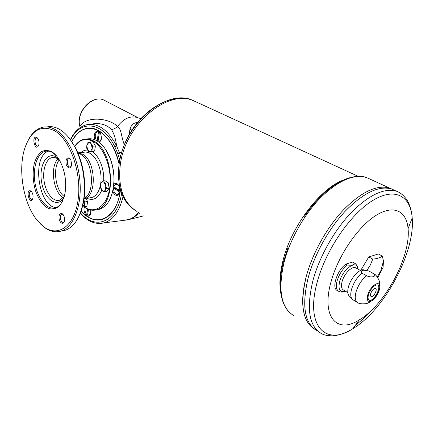 <?xml version="1.0" encoding="UTF-8"?>
<svg xmlns="http://www.w3.org/2000/svg" width="434" height="434" viewBox="0 0 434 434"><rect width="100%" height="100%" fill="white"/><g stroke="black" fill="none" stroke-linecap="round" stroke-linejoin="round"><path stroke-width="0.65" d="M83.616 199.776L84.451 204.333L84.272 206.703L86.898 206.286L87.57 201.501L85.894 198.425M83.653 199.846L84.939 201.908L84.451 204.333L82.655 207.029L82.189 207.051M52.205 152.008C48.5 150.169 44.973 150.023 41.621 151.574C38.545 154.059 36.147 157.84 34.427 162.902C32.469 171.555 32.772 180.669 35.344 190.244C38.517 199.396 42.906 205.477 48.51 208.494C52.156 209.53 55.568 208.89 58.753 206.584C61.623 203.324 63.727 198.788 65.062 192.978C66.755 180.891 64.791 169.775 59.17 159.641C57.071 156.197 54.749 153.652 52.205 152.008M56.908 156.376L52.926 152.839C50.425 151.265 47.973 150.723 45.57 151.222C37.118 152.958 32.344 168.446 35.105 183.636C37.72 198.87 47.295 210.528 55.568 207.805C58.519 206.817 60.961 204.376 62.881 200.481M84.939 201.908L87.57 201.501M106.504 188.524L104.252 191.839L102.495 190.83L100.433 187.125L101.068 182.79C101.822 181.748 102.722 181.526 103.78 182.134L105.543 183.132L108.218 182.763L105.012 180.739L102.343 181.097L103.78 182.134L105.863 185.85L106.504 188.524L109.173 188.144L108.218 182.763M105.543 183.132L105.863 185.85L105.212 190.211C104.453 191.242 103.547 191.448 102.495 190.83L101.068 189.777L100.118 184.428L102.343 181.097M48.608 151.135C31.308 156.05 38.349 207.17 56.274 207.539M58.818 159.066L56.496 157.179C46.796 150.761 38.414 166.162 41.735 182.85C44.653 199.662 57.597 208.694 64.01 197.427M59.29 159.837L55.856 157.797L52.178 157.569C45.814 158.936 42.169 170.557 44.246 181.998C46.216 193.461 53.458 202.19 59.713 200.215L64.259 196.575M30.407 190.803L30.592 191.573C28.015 192.105 29.528 200.193 32.029 199.271L32.734 198.745M79.959 213.957C82.113 208.966 83.561 203.193 84.299 196.645C85.867 179.34 83.013 163.2 75.744 148.233L69.89 139.01M84.272 206.703L82.167 207.132M104.252 191.839L106.916 191.448L109.173 188.144M91.981 151.265L94.661 150.999L95.377 145.933L93.028 141.804L90.343 142.043L91.352 144.121L92.176 148.743L91.981 151.265L88.948 152.171L91.623 151.905L94.661 150.999M88.948 152.171L86.632 148.048L86.811 145.542L88.666 142.536L90.484 143.025L92.686 146.182L95.377 145.933M92.686 146.182L92.176 148.743L90.299 151.737L87.63 150.126L86.811 145.542L87.315 142.998L90.343 142.043M30.971 191.096C24.939 188.134 29.772 206.595 32.865 198.316C33.337 195.875 32.93 193.683 31.633 191.752L30.971 191.096M31.687 191.833L30.874 191.535M36.874 137.41C30.706 134.882 35.431 153.544 38.783 144.934C39.31 142.64 39.022 140.502 37.915 138.522L36.874 137.41M37.866 138.441L36.657 138.028C33.912 138.343 35.051 146.773 37.736 146.046L38.604 145.461M62.306 213.761C59.474 212.996 58.471 215.101 59.295 220.06C61.351 224.177 63.087 224.367 64.498 220.635C64.764 218.389 64.319 216.387 63.163 214.635L62.306 213.761M63.125 214.591L61.666 214.222C58.861 214.976 60.733 223.396 63.445 222.23L64.297 221.481M96.565 209.758L99.88 209.161C108.424 205.673 113.122 196.222 113.968 180.821C114.082 172.803 112.731 165.164 109.921 157.9C106.59 149.719 102.261 144.028 96.934 140.828C93.728 138.994 90.576 138.359 87.467 138.929L87.147 138.994M105.153 148.824L110.068 158.079C112.84 165.245 114.169 172.781 114.061 180.685L112.845 190.927L111.364 195.929M108.614 184.982L108.793 185.996M69.44 157.976C66.5 157.461 65.442 159.75 66.283 164.849C68.393 168.967 70.2 169.021 71.702 165.012L70.807 159.528L69.44 157.976M70.579 159.153L68.99 158.584C65.968 159.099 67.411 167.898 70.357 166.954L71.42 166.097M74.577 146.448C77.29 142.395 80.572 139.976 84.429 139.189C87.532 138.62 90.684 139.254 93.885 141.093C114.457 151.211 116.48 205.515 96.88 209.66C92.816 210.913 88.737 210.148 84.652 207.365L83.984 206.888L86.898 206.286M84.115 206.861L84.332 207.013C94.845 214.504 107.003 206.21 109.683 188.172C112.52 170.231 104.605 147.848 93.44 141.571C86.073 137.719 79.796 139.368 74.61 146.508M99.326 132.538L98.496 131.768L97.194 140.979M98.209 140.41L97.504 141.169M120.489 190.266C118.021 205.938 112.216 215.579 103.08 219.192C97.612 220.977 92.144 219.973 86.681 216.186L81.017 211.054M71.789 141.679C75.63 134.003 80.757 129.538 87.169 128.285L88.514 128.122M100.699 219.821C93.777 220.781 87.234 217.825 81.087 210.94M71.697 141.582C75.532 133.97 80.637 129.544 87.017 128.296C99.408 125.746 114.12 141.137 119.035 163.33M119.692 159.707L117.695 153.376L114.815 146.763L116.572 145.846C115.715 138.934 114.001 133.477 111.424 129.457C106.194 124.298 99.364 122.545 90.945 124.189M70.389 139.688C74.382 131.464 79.84 126.468 86.773 124.699C98.013 122.746 107.947 129.793 116.572 145.846L119.355 152.67L121.677 151.992M105.245 100.769L104.138 100.2C92.263 93.988 75.505 112.108 79.785 126.207L79.943 126.435C85.368 116.453 107.279 117.044 117.592 126.343C121.808 129.815 120.929 135.978 124.303 144.685M80.198 127.585L79.943 126.435C75.559 112.297 92.637 94.004 104.138 100.2L138.175 117.804C130.905 115.281 124.048 118.129 117.592 126.343C115.78 128.231 113.724 129.272 111.424 129.457M88.449 209.378L87.635 215.145L89.144 215.204L90.847 212.72M100.959 134.242L99.364 132.256C102.115 134.301 101.8 141.593 98.957 141.902L98.632 141.934M98.051 141.527L99.364 132.256M98.724 131.746L97.894 131.676M96.451 140.551C94.547 136.363 94.938 133.412 97.607 131.703L98.496 131.768M98.887 141.913L99.185 141.88C100.281 141.603 101.024 140.6 101.404 138.88M112.824 190.835L112.845 190.927C114.234 197.237 120.37 196.678 120.066 190.168L119.339 186.604C117.701 183.343 115.878 182.53 113.882 184.173L113.795 184.266M87.597 209.031L86.816 214.575C85.216 212.698 84.679 210.419 85.2 207.729M117.565 194.47L119.632 192.002L117.728 194.427C115.146 194.437 113.735 192.333 113.496 188.106L119.632 192.002M119.86 191.969L119.979 191.644M113.496 188.106L115.444 188.405L120.023 191.302M113.708 186.723L115.656 184.26C118.227 184.282 119.621 186.398 119.849 190.607L113.708 186.723M88.791 215.275L89.144 215.204M86.816 214.575L87.847 213.642M115.482 187.846L115.444 188.405M119.486 186.983L119.469 186.946C118.563 184.944 117.419 184.027 116.03 184.19M90.646 210.007C90.956 212.768 90.38 214.515 88.921 215.242M117.695 153.376L119.355 152.67L120.527 156.061M118.987 163.64C114.967 147.576 108.212 136.645 98.719 130.84C87.478 125.491 78.5 129.11 71.778 141.706M81.066 210.919C95.485 228.523 117.137 218.98 120.402 189.983M84.38 207.175C82.281 213.691 89.849 220.418 90.831 212.817L90.793 210.04M99.457 142.564L101.447 138.544L100.834 133.916C98.23 126.858 92.079 133.233 94.986 139.846M82.156 207.181L83.984 206.888M28.796 139.075C32.637 132.218 37.508 128.231 43.411 127.113C47.404 126.457 51.489 127.368 55.666 129.837C68.187 137.215 78.842 160.113 80.1 183.517C81.424 206.937 73.292 226.705 61.742 230.839C55.883 232.863 49.991 231.637 44.078 227.161L40.438 223.917M54.717 130.829C41.225 124.374 31.275 130.108 24.868 148.032C17.49 170.095 23.61 204.729 37.774 221.042L43.373 226.461C57.689 237.827 74.523 226.537 78.098 199.857C81.901 173.312 70.297 139.781 54.717 130.829M369.546 271.402L373.088 273.442C377.699 276.203 371.705 278.335 366.502 275.688C361.766 279.664 358.305 284.975 356.124 291.615C354.562 297.409 355.055 301.05 357.605 302.541C358.788 303.702 361.549 304.093 365.889 303.713C367.131 303.54 368.916 302.682 371.244 301.131C375.551 299.324 380.645 290.069 379.652 285.843C378.947 280.038 370.072 286.619 367.82 294.757C366.551 300.165 367.69 302.292 371.244 301.131M347.401 265.017C351.947 265.613 354.16 264.914 354.052 262.923L352.484 262.055L345.827 264.138L347.401 265.017C342.665 268.863 339.258 274.06 337.185 280.603C335.715 286.315 336.296 289.939 338.921 291.48C340.983 292.283 342.844 292.283 344.509 291.474L345.366 291.154M368.58 270.952C362.531 269.53 360.329 270.268 361.978 273.165L366.502 275.688M340.218 291.963C342.497 292.174 344.233 291.919 345.426 291.192M361.978 273.165C357.242 277.109 353.791 282.388 351.638 289.011C350.167 294.447 350.558 298.012 352.804 299.71M367.012 270.599L364.159 269.959C359.808 268.288 350.97 277.576 348.551 286.505C347.211 291.496 347.585 294.784 349.663 296.362L351.632 298.462M345.827 264.138C336.968 270.311 331.278 288.42 337.381 290.568L338.401 291.171M368.569 294.474C367.717 297.54 367.956 299.46 369.291 300.236C373.549 302.639 382.365 286.624 377.689 284.964C374.238 284.84 371.2 288.008 368.569 294.474M369.052 300.1L369.079 300.116C373.175 302.46 381.866 287.243 377.721 284.981M370.739 293.465C370.289 295.071 370.414 296.08 371.119 296.487C373.338 297.735 377.938 289.375 375.502 288.512C373.701 288.442 372.112 290.091 370.739 293.465M371.037 296.444L371.108 296.482C373.273 297.713 377.84 289.603 375.573 288.545M366.811 270.556L370.321 265.071L372.779 259.114C377.195 258.713 380.379 257.698 382.338 256.071L383.466 260.986L383.07 267.382L377.857 277.738M353.471 262.521L352.484 262.055M392.265 189.24L389.732 188.134C377.33 184.428 362.146 191.432 344.167 209.139C327.339 226.629 312.513 252.995 306.241 276.545C299.927 303.257 302.368 320.58 313.56 328.527M382.338 256.071L378.356 253.961L368.775 256.955L360.752 270.349M331.213 281.161C320.786 317.032 337.023 334.408 359.276 319.891C384.86 305.102 410.976 256.581 408.069 228.718C406.68 210.881 393.627 204.17 375.768 215.552C357.958 226.776 338.33 255.49 331.213 281.161M372.779 259.114L368.775 256.955M388.598 187.792C376.056 184.873 360.974 192.278 343.354 210.002C326.851 227.481 312.42 253.385 306.252 276.545C303.323 287.693 302.205 297.545 302.889 306.106M394.761 190.428L389.732 188.134C377.341 184.434 362.151 191.437 344.178 209.145C327.35 226.635 312.523 253 306.252 276.55C299.796 304.098 302.547 321.61 314.493 329.091M394.544 190.694L392.352 189.284M359.276 319.891L352.956 328.625C384.188 310.256 415.419 252.29 412.197 217.911C410.645 195.935 394.848 186.87 372.66 200.53C350.531 213.984 325.896 249.816 317.325 281.699C304.76 326.292 325.82 346.603 352.956 328.625C344.997 333.768 335.77 335.97 332.308 335.818C327.518 335.867 323.742 335.021 320.981 333.285C308.97 325.988 306.29 308.411 312.936 280.543C319.343 256.868 334.283 230.302 351.149 212.638C369.166 194.757 384.318 187.634 396.611 191.269L391.739 189.045C379.365 185.361 364.186 192.403 346.202 210.159C329.363 227.698 314.504 254.123 308.189 277.711C301.831 304.456 304.234 321.795 315.393 329.715M390.611 188.709C378.09 185.806 363.019 193.244 345.388 211.027C328.874 228.555 314.406 254.514 308.2 277.706C301.668 305.487 304.446 323.048 316.532 330.399M391.739 189.045C379.376 185.367 364.197 192.408 346.207 210.164C329.368 227.704 314.514 254.129 308.2 277.717M197.144 102.381L193.7 100.802C168.208 88.72 125.399 124.07 120.343 164.394C117.712 187.211 123.278 202.922 137.057 211.521M358.121 176.296L193.7 100.802C168.202 88.715 125.388 124.064 120.337 164.394C117.733 186.349 122.871 201.794 135.75 210.723M356.075 268.022L355.647 267.783C352.05 265.792 344.178 273.708 342.117 281.503C340.95 285.99 341.39 288.827 343.446 290.026L347.802 292.587M61.102 231.062L65.811 230.101C75.462 226.071 81.5 215.15 83.919 197.351C85.531 179.502 82.59 162.869 75.098 147.446C70.699 138.999 65.61 133.026 59.849 129.533C55.66 127.075 51.565 126.175 47.556 126.826L46.959 126.94M117.853 153.804L121.504 152.546M59.312 159.869C52.46 168.126 55.481 190.298 64.27 196.537M77.892 152.828L82.742 154.287C95.849 161.144 97.053 196.168 84.456 198.642L83.746 198.821M100.737 183.305C102.473 171.864 97.384 157.526 90.267 153.522C88.113 152.242 85.986 151.813 83.892 152.247L78.055 152.828M89.708 197.85L91.894 197.519C95.903 196.152 98.692 192.3 100.259 185.964M87.625 150.121C85.145 149.931 82.883 150.744 80.849 152.551M86.908 198.267C93.229 201.094 98.171 198.441 101.74 190.304M103.639 180.924C104.469 169.162 99.196 155.833 92.203 151.732M63.304 197.796C53.263 192.425 49.742 166.618 58.037 158.882M83.767 198.636L84.359 198.305C95.469 192.842 92.914 160.688 80.735 154.298L78.006 153.093M114.815 146.763C102.695 121.249 79.889 119.475 70.644 140.041M80.409 212.785C95.084 230.731 117.169 222.371 121.601 193.439M140.925 118.477L138.696 118.053M131.898 130.151L130.032 129.142L128.795 135.343M130.032 129.142C131.003 125.54 132.994 123.392 136.01 122.692L136.911 123.164M137.442 122.502L136.01 122.692M139.607 213.17L131.931 218.687L125.122 220.195M123.012 196.624C119.534 211.222 113.236 219.967 104.122 222.864L127.699 219.864C131.724 218.736 135.365 216.295 138.62 212.535M122.459 220.532L127.699 219.864L143.768 215.855M374.157 273.968L373.088 273.442M358.012 269.096L357.649 267.518C355.582 259.944 342.714 269.66 339.692 281.357C337.994 288.979 339.6 292.348 344.509 291.474L345.084 290.992M355.5 263.758L354.052 262.923M293.623 315.518C281.151 307.896 277.896 290.449 283.858 263.183C289.69 240.051 304.12 214.347 320.802 197.432C338.645 180.322 353.922 173.708 366.643 177.593L369.768 179.02M372.432 309.399C366.887 315.654 361.218 320.921 355.435 325.196M343.554 179.985C320.042 188.459 290.997 226.732 282.865 261.159C279.746 273.887 279.1 284.802 280.928 293.91M135.202 210.365C121.938 201.56 116.605 186.012 119.204 163.721C124.227 123.44 166.998 88.167 192.506 100.249L194.844 101.268M195.04 101.366L195.946 101.833M89.773 197.839L83.784 198.522M47.469 151.043L45.57 151.222M53.691 157.412L52.178 157.569M87.218 204.023L87.332 203.215M86.664 199.835L86.502 199.542M62.067 214.157L61.666 214.222M108.825 186.191L108.576 184.781M80.149 127.623L79.813 126.305M104.122 222.864C95.572 224.823 87.619 221.6 80.257 213.197M69.326 158.551L68.99 158.584M379.652 285.849C379.674 283.093 379.441 281.172 378.947 280.076C376.978 276.181 375.166 274.022 373.511 273.594L369.003 271.104M357.464 268.792L357.649 267.518C357.54 266.058 356.488 264.577 354.486 263.085L352.918 262.217M357.101 302.243L353.178 299.921M377.341 276.957L380.971 270.344L383.466 260.986M389.721 188.128L366.643 177.593C362.835 175.906 353.162 174.902 340.581 181.439C327.871 188.323 315.827 199.906 304.451 216.186M408.069 228.718L412.197 217.911C411.763 208.895 407.971 200.752 405.714 198.262C402.812 194.66 399.774 192.327 396.611 191.269M193.694 100.797L192.506 100.249C173.009 92.415 144.137 107.589 128.865 135.213C113.458 162.777 115.661 195.457 132.224 208.266M287.818 310.635C279.637 300.301 278.145 284.151 283.342 262.185L288.133 247.223M360.475 270.474L355.647 267.783M99.88 209.161L96.88 209.66M75.744 148.233L75.098 147.446M84.299 196.645L83.919 197.351M65.811 230.101L61.742 230.839M95.111 147.804L94.992 148.667"/></g></svg>
